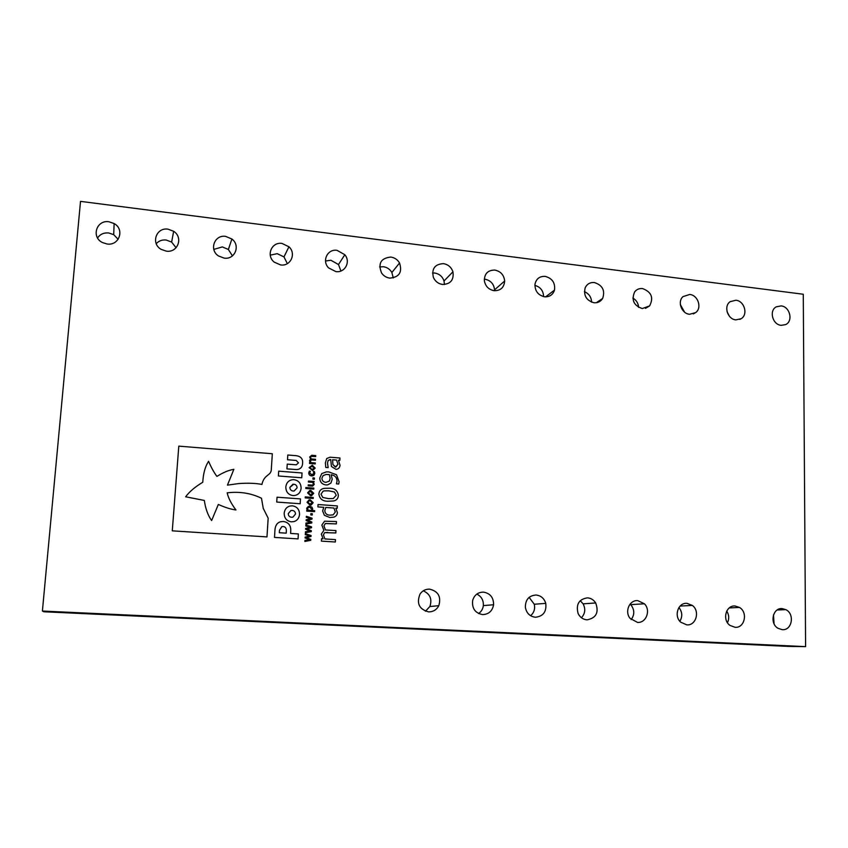 <?xml version="1.0" encoding="UTF-8"?>
<svg xmlns="http://www.w3.org/2000/svg" width="848" height="848" viewBox="0 0 848 848"><rect width="100%" height="100%" fill="white"/><g stroke="black" fill="none" stroke-linecap="round" stroke-linejoin="round"><path stroke-width="1.27" d="M109.01 221.784L114.141 223.554C124.932 229.384 119.218 245.994 107.039 243.991L102.396 242.517C90.948 237.005 96.555 219.632 109.01 221.784M97.562 237.938C100.149 234.207 103.859 232.553 108.703 232.956L113.696 234.663L118.158 239.316M168.042 229.172L173.66 231.303C183.55 237.429 177.794 253.043 166.272 251.135L161.173 249.376C150.562 243.556 156.212 227.126 168.042 229.172M156.244 243.694C158.82 240.853 162.127 239.634 166.166 240.016L171.635 242.083L176.077 247.754M225.685 236.391L231.896 239.019C240.758 245.464 234.928 259.912 224.116 258.121L218.445 255.937C208.82 249.768 214.544 234.451 225.685 236.391M213.813 249.397L222.324 246.916L228.377 249.471L232.437 255.884M282.013 243.44L288.945 246.779C296.567 253.563 290.641 266.59 280.614 264.936L274.254 262.149C265.784 255.598 271.625 241.638 282.013 243.44M270.247 255.142L277.222 253.669L283.974 256.912L287.345 263.654M337.048 250.33L344.829 254.729C350.945 261.756 344.945 273.088 335.829 271.593L328.611 267.904C321.572 261.004 327.54 248.687 337.048 250.33M325.526 260.983L330.9 260.262L338.49 264.534L340.917 271.01M390.833 257.061C394.649 257.654 397.553 259.636 399.546 263.007C402.482 272.24 399.228 277.264 389.783 278.112C386.37 277.614 383.635 275.929 381.589 273.045C377.795 263.442 380.879 258.11 390.833 257.061M379.618 266.94L383.391 266.717C387.112 267.29 389.942 269.219 391.882 272.505L393.26 277.964M735.11 606.002L739.488 607.444C748.169 612.362 744.661 628.283 735.057 627.297L730.022 625.432C721.924 619.994 725.899 604.974 735.11 606.002M726.725 611.069C729.1 614.874 729.344 618.764 727.478 622.729M782.195 608.599L785.863 609.648C795 613.973 792.043 630.679 782.269 629.672L778.04 628.315C769.359 623.481 772.761 607.539 782.195 608.599M773.493 614.885L774.065 623.799M483.424 592.116C490.218 593.293 493.61 597.511 493.6 604.751C492.391 611.048 488.734 614.323 482.618 614.588C475.028 613.072 471.721 608.292 472.707 600.236C474.477 594.893 478.049 592.19 483.424 592.116M476.83 594.088C481.441 596.42 483.604 600.257 483.349 605.599C482.904 609.002 481.314 611.652 478.59 613.539M686.986 603.341L692.328 605.419C700.247 611.058 696.091 625.813 686.795 624.859L680.721 622.199C673.566 616.061 678.156 602.377 686.986 603.341M678.951 607.497C682.343 611.959 682.64 616.56 679.863 621.287M637.791 600.628L644.416 603.787C651.063 610.2 646.229 623.259 637.463 622.379L630.064 618.351C624.372 611.556 629.555 599.759 637.791 600.628M630.128 604.052L630.721 604.635C634.611 609.595 634.77 614.588 631.188 619.602M587.494 597.851C590.961 598.147 593.695 599.854 595.699 602.96C599.112 612.468 596.208 618.097 587.017 619.846C583 619.475 580.021 617.355 578.092 613.475C575.803 604.359 578.93 599.144 587.494 597.851M580.202 600.691L583.095 603.829C585.735 608.981 585.184 613.613 581.431 617.736M536.053 595.02C540.95 595.593 544.183 598.37 545.762 603.373C546.695 611.726 543.239 616.358 535.417 617.249C529.809 616.496 526.46 613.168 525.357 607.242C525.41 599.631 528.972 595.561 536.053 595.02M529.12 597.374L534.282 604.242C535.258 608.906 534.028 612.733 530.583 615.712M429.565 589.137C438.289 591.257 441.363 596.78 438.808 605.695C436.582 609.829 433.169 611.885 428.59 611.874C419.124 609.288 416.283 603.32 420.078 593.96C422.442 590.653 425.601 589.053 429.565 589.137M423.258 590.823C430.127 593.939 432.332 599.176 429.872 606.521L425.452 611.228M594.395 282.532C602.546 285.204 605.292 290.514 602.642 298.464C600.66 301.623 597.755 303.054 593.95 302.747C586.254 300.425 583.339 295.411 585.215 287.684C587.102 283.932 590.166 282.214 594.395 282.532M584.399 291.659C588.978 293.652 591.385 297.15 591.597 302.164M642.572 288.564C651.487 291.966 653.829 297.743 649.6 305.905L642.265 308.577C633.721 305.534 631.188 299.969 634.664 291.871C636.657 289.348 639.297 288.246 642.572 288.564M632.862 298.061C636.392 300.16 638.311 303.255 638.608 307.358M689.731 294.468C698.01 295.093 702.239 307.919 695.689 312.594L689.551 314.279C681.58 313.707 677.117 301.623 683.022 296.599L689.731 294.468M680.35 304.623L684.58 312.159M735.894 300.245C744.523 300.881 748.371 314.799 741.014 318.774L735.841 319.866C727.489 319.293 723.397 306.001 730.213 301.644L735.894 300.245M727.033 311.629L729.439 316.283M781.114 305.905C789.944 306.541 793.474 321.244 785.577 324.614L781.178 325.335C772.581 324.752 768.807 310.591 776.249 306.849L781.114 305.905M545.169 276.374C552.26 278.282 555.366 282.861 554.497 290.111C552.896 294.818 549.589 297.044 544.586 296.789C538.003 295.178 534.812 290.97 534.993 284.154C536.265 278.738 539.657 276.141 545.169 276.374M534.887 285.363C540.473 287.016 543.367 290.758 543.589 296.609M494.861 270.077C500.723 271.349 503.988 274.996 504.666 281.006C504.125 287.525 500.617 290.758 494.13 290.694C488.777 289.645 485.522 286.401 484.378 280.953C484.314 273.745 487.812 270.12 494.861 270.077M484.282 279.14L484.992 279.204C490.716 280.434 493.907 283.985 494.554 289.857L494.543 290.737M443.43 263.643C448.147 264.481 451.316 267.205 452.938 271.805C454.04 279.914 450.574 284.144 442.539 284.472C438.278 283.783 435.225 281.419 433.381 277.402C431.473 268.731 434.823 264.141 443.43 263.643M432.533 272.992L434.738 273.024C439.349 273.84 442.444 276.49 444.023 280.974L444.447 284.525M805.6 646.632L788.417 646.409L43.969 611.779L42.4 611.037L80.518 201.368L803.268 294.245L805.6 646.632L42.4 611.037M296.652 469.58L296.662 469.58C300.436 469.273 302.429 467.142 302.619 463.209C302.969 458.789 300.796 456.288 296.1 455.683L287.801 455.005L287.504 459.754L296.196 460.453L298.496 462.828L296.291 464.821L287.239 464.121L286.942 468.891L296.662 469.58C300.436 469.273 302.429 467.142 302.619 463.209C302.969 458.789 300.796 456.288 296.1 455.683L287.801 455.005M294.033 521.573L294.033 521.562C297.266 520.545 299.1 518.149 299.545 514.386C299.397 509.404 297.001 506.553 292.359 505.843L290.207 505.98C286.688 506.85 284.674 509.277 284.175 513.263C284.313 518.276 286.719 521.128 291.383 521.827L294.033 521.562C297.266 520.545 299.1 518.149 299.545 514.386C299.397 509.404 297.001 506.553 292.359 505.853L290.207 505.98C286.688 506.85 284.674 509.277 284.175 513.263C284.313 518.276 286.719 521.128 291.383 521.827M300.181 503.733L300.478 498.9L277.042 497.204L276.734 502.058L300.181 503.744L300.478 498.9L277.042 497.204M261.947 484.409L261.947 484.399C264.046 474.392 270.862 475.77 271.275 469.93L272.325 453.744L178.801 446.133L172.282 530.837L266.972 536.911L268.169 518.192L263.251 508.397L261.491 498.253C251.347 493.292 240.207 491.448 228.08 492.73L227.2 492.836C228.292 497.988 231.207 503.691 235.945 509.955C230.963 509.33 225.091 507.496 218.339 504.454L211.618 520.545C207.983 515.552 205.545 508.864 204.326 500.447L185.648 496.79C189.422 491.67 195.135 486.826 202.778 482.247C203.244 473.491 205.174 466.495 208.566 461.28C211.375 467.789 214.173 472.824 216.94 476.396C223.141 472.484 228.79 470.131 233.868 469.336L227.444 485.141L238.638 483.572C247.733 482.925 255.502 483.201 261.947 484.399C264.046 474.392 270.862 475.77 271.275 469.93L272.325 453.744L178.801 446.133M274.985 529.608L274.498 537.399L298.061 538.904L298.358 533.943L290.61 533.445L290.747 531.124C291.055 525.569 288.606 522.357 283.402 521.488L280.582 521.732C277.275 522.665 275.42 525.294 274.985 529.608L274.985 529.608C275.42 525.294 277.275 522.665 280.582 521.732L283.402 521.488C288.606 522.357 291.055 525.569 290.747 531.124L290.61 533.445L298.358 533.943L298.061 538.904M301.75 477.784L302.036 472.972L278.695 471.159L278.388 475.982L301.75 477.784L302.036 472.972L278.695 471.159M294.839 495.486L294.839 495.486C298.507 494.723 300.605 492.296 301.114 488.215C300.966 483.265 298.581 480.424 293.959 479.692L292.634 479.692C288.67 480.254 286.391 482.692 285.808 487.017C285.956 491.988 288.341 494.84 292.984 495.561L294.839 495.486C298.507 494.723 300.605 492.296 301.114 488.215C300.966 483.265 298.581 480.424 293.959 479.692L292.634 479.692C288.67 480.254 286.391 482.692 285.808 487.017C285.946 491.988 288.341 494.84 292.984 495.561M309.075 467.619L312.297 465.245L315.191 468.107L312.594 470.502L309.075 467.619L312.297 465.245L315.191 468.107L312.594 470.502M312.965 477.88L314.417 477.996L314.343 479.258L312.891 479.152L312.965 477.88L314.417 477.996L314.343 479.258M305.831 487.526L313.824 488.119L313.771 489.095L305.778 488.501L305.831 487.526L313.824 488.119L313.771 489.095M305.291 534.664L305.354 533.646L311.057 535.533L311.004 536.434L306.446 537.632L310.824 539.402L310.771 540.303L304.888 541.459L304.951 540.441L309.499 539.657L305.1 537.929L305.153 537.123L309.721 535.925L305.291 534.664L309.721 535.925L305.153 537.123M321.752 473.597L326.385 471.891L328.812 471.923L336.518 474.753L339.126 481.802L338.723 484.017L336.433 483.837L337.038 481.293C336.932 477.53 334.971 475.357 331.155 474.763L332.225 479.258L330.89 483.095L327.614 484.897L325.95 484.939C321.964 484.335 319.919 482.014 319.802 477.975L321.752 473.597L326.385 471.891L328.812 471.923L336.518 474.753L339.126 481.802L338.723 484.017M318.032 504.528L337.324 505.917L337.186 508.281L335.808 508.175L337.419 512.701C337.186 514.959 335.978 516.432 333.815 517.132L329.83 517.513L324.371 515.287L322.643 510.92L323.809 507.327L317.894 506.903L318.032 504.528L337.324 505.917L337.186 508.281L335.808 508.175L337.419 512.701C337.186 514.959 335.978 516.432 333.815 517.132M310.866 513.644L312.329 513.75L312.255 515.022L310.792 514.927L310.866 513.644L312.329 513.75L312.255 515.022M307.018 502.239L309.107 499.885L310.251 499.822L313.177 502.684L311.174 505.037L309.944 505.111L307.018 502.239L309.107 499.885L310.251 499.822L313.177 502.684L311.174 505.037M307.58 492.847L309.806 490.473L310.813 490.441L313.718 493.303L311.576 495.677L310.495 495.72L307.58 492.847L309.806 490.473L310.813 490.441L313.718 493.303L311.576 495.677M321.53 538.724L323.077 538.819L321.318 534.134L323.883 530.36L321.837 525.071L324.561 521.202L336.455 521.541L336.327 523.916L325.367 523.513L323.925 525.887L325.473 529.968L335.956 530.572L335.829 532.947L324.636 532.639L323.406 534.95L324.901 538.936L335.458 539.625L335.331 542.01L321.392 541.119L321.53 538.724L323.077 538.819L321.318 534.134L323.883 530.36L321.837 525.071L324.561 521.202L336.455 521.541L336.327 523.916M305.269 496.907L313.283 497.49L313.219 498.465L305.216 497.882L305.269 496.907L313.283 497.49L313.219 498.465M306.753 510.104L307.326 510.146L306.669 508.228L308.375 506.362L309.774 506.277L312 507.199L312.7 509.001L312.212 510.485L314.661 510.666L314.608 511.641L306.69 511.09L307.326 510.146L306.669 508.228L308.375 506.362L309.774 506.277L312 507.199L312.7 509.001L312.212 510.496L314.661 510.666L314.608 511.641M306.319 517.312L306.382 516.294L312.064 518.202L312.011 519.093L307.474 520.269L311.841 522.05L311.788 522.94L305.916 524.075L305.98 523.057L310.516 522.304L306.128 520.555L306.181 519.75L310.739 518.584L306.319 517.312L310.739 518.584L306.181 519.75M328.293 501.232L328.293 501.232C322.77 501.412 319.632 499.006 318.88 494.013C319.24 490.621 321.138 488.724 324.561 488.331L329.003 488.236C334.504 488.066 337.621 490.473 338.373 495.444C338.161 498.444 336.603 500.278 333.688 500.956L328.293 501.232C322.77 501.412 319.632 499.006 318.88 494.013L318.88 494.013C319.24 490.621 321.138 488.724 324.561 488.331L329.003 488.236C334.504 488.066 337.621 490.473 338.373 495.444L338.373 495.444C338.161 498.444 336.603 500.278 333.688 500.956M326.713 458.535L329.999 457.21L339.974 458.005L339.836 460.347L338.447 460.231L340.037 465.298C339.762 467.693 338.447 469.061 336.073 469.389L331.42 466.474L330.752 459.605L328.144 460.475L327.498 463.072L328.176 467.63L325.77 467.439L325.388 462.87L326.713 458.535L329.999 457.21L339.974 458.005L339.836 460.347L338.447 460.231L340.037 465.298C339.762 467.693 338.447 469.061 336.073 469.389M305.81 525.983L305.874 524.965L311.566 526.852L311.513 527.753L306.965 528.94L311.333 530.721L311.28 531.611L305.407 532.756L305.471 531.738L310.008 530.975L305.619 529.226L305.662 528.431L310.23 527.244L305.81 525.983L310.23 527.244L305.662 528.431M308.471 481.06L314.216 481.494L313.548 482.427L314.248 484.388L312.668 486.105L308.184 485.84L308.248 484.865L312.467 485.12L313.378 484.038L312.774 482.364L308.418 482.035L308.471 481.06L314.216 481.494L313.548 482.427L314.248 484.388L312.668 486.105M313.336 471.467L314.407 471.552L314.788 473.396L313.93 475.325L311.619 475.919C309.774 475.739 308.82 474.742 308.757 472.93L309.34 471.159L310.421 471.244L309.637 473.036L312.244 474.954L313.908 473.375L313.336 471.467L314.407 471.552L314.788 473.396L313.93 475.325L312.329 475.929M309.573 462.499L310.209 462.542L309.488 460.634L310.548 459.118L309.711 456.955L311.735 455.281L315.732 455.599L315.679 456.574L311.078 456.362L310.569 457.295L311.195 458.959L315.52 459.277L315.456 460.241L311.576 459.945L310.347 460.973L310.962 462.605L315.297 462.955L315.244 463.92L309.52 463.464L309.573 462.499L310.209 462.542L309.488 460.634L310.548 459.118L309.711 456.945L311.735 455.281L315.732 455.599L315.679 456.574M325.367 523.513L323.925 525.887L325.473 529.968L335.956 530.572L335.829 532.947M327.784 532.417L324.636 532.639L323.406 534.95L324.901 538.936L335.458 539.625L335.331 542.01M309.88 491.437L308.46 492.911L310.559 494.744L312.848 493.239L309.88 491.437L308.46 492.911L310.559 494.744L312.848 493.239M309.191 500.85L307.898 502.302L310.008 504.136L312.297 502.62L310.198 500.808L309.191 500.85L307.898 502.302L309.997 504.136L312.297 502.62M308.587 507.327L307.527 508.535L308.1 510.199L311.417 510.432L311.82 509.097L309.721 507.263L308.587 507.327L307.527 508.535L308.1 510.199L311.417 510.432L311.82 509.097M306.382 516.294L312.064 518.202L312.011 519.093L307.474 520.269L311.841 522.05L311.788 522.94M305.98 523.057L310.516 522.304L306.128 520.555M333.932 508.047L325.738 507.464L324.784 510.676C325.123 513.602 326.851 515.086 329.957 515.139L333.116 514.884L335.331 512.012L333.932 508.047L325.738 507.464L324.784 510.676C325.123 513.602 326.851 515.086 329.957 515.139L333.116 514.884L335.331 512.012M323.13 491.172L321 494.161L322.791 497.469L328.43 498.624L333.264 498.55L336.264 495.296L334.483 492.01L328.854 490.833L324.328 490.865L323.13 491.172L321 494.161L322.791 497.469L328.43 498.624L333.264 498.55L336.264 495.296M337.038 481.293C336.932 477.53 334.971 475.357 331.155 474.763L332.225 479.258L330.89 483.095L327.614 484.897M325.95 484.939L325.95 484.939C321.964 484.335 319.919 482.014 319.802 477.975M326.151 474.445L323.13 475.558L321.922 478.166C322.017 480.742 323.385 482.13 326.003 482.332L329.342 481.134L330.148 478.484L329.342 474.615L326.151 474.445L323.13 475.558L321.922 478.166C322.017 480.742 323.385 482.13 326.003 482.332L329.342 481.123M330.031 459.563L328.144 460.475L327.498 463.072L328.176 467.63M336.55 460.082L332.617 459.754L332.904 464.587L335.808 467.047L337.981 464.322L336.55 460.082L332.617 459.754L332.904 464.587L335.373 467.025L337.981 464.322M305.354 533.646L311.057 535.533L311.004 536.434L306.446 537.632L310.824 539.402L310.771 540.303M304.951 540.441L309.499 539.667L305.1 537.929M305.863 524.965L311.566 526.852L311.513 527.753L306.965 528.94L311.333 530.721L311.28 531.611M305.471 531.738L310.008 530.975L305.619 529.226M308.248 484.865L312.467 485.12L313.378 484.038M309.34 471.159L310.421 471.244L309.637 473.036L311.682 474.954L313.908 473.375M311.746 466.199L309.944 467.693L312.043 469.516L314.322 468.032L311.746 466.199L309.944 467.693L312.043 469.516L314.322 468.032M311.078 456.372L310.559 457.295L311.195 458.959L315.52 459.277L315.456 460.241M310.856 460.051L310.347 460.973L310.962 462.605L315.297 462.955L315.244 463.92M292.973 484.229L289.868 487.377C289.963 489.582 291.087 490.801 293.228 491.034L294.097 491.013L297.086 487.876C296.991 485.671 295.878 484.462 293.737 484.219L289.868 487.377C289.963 489.582 291.087 490.801 293.217 491.034L294.097 491.013L297.086 487.876M281.822 526.65L279.458 530.329L279.31 532.703L286.2 533.159L286.359 530.678C286.338 528.124 285.288 526.735 283.19 526.534L281.822 526.65L279.458 530.329L279.31 532.703L286.2 533.159L286.359 530.678C286.338 528.124 285.288 526.735 283.19 526.534M216.94 476.396C223.141 472.484 228.79 470.131 233.868 469.336M208.566 461.28L208.566 461.28C205.174 466.495 203.244 473.491 202.778 482.247L202.778 482.247C195.135 486.826 189.422 491.67 185.648 496.79L204.326 500.447C205.545 508.864 207.983 515.552 211.618 520.545L218.339 504.454C225.091 507.496 230.963 509.33 235.945 509.955L235.945 509.955C231.207 503.691 228.292 497.988 227.2 492.836L228.08 492.73C240.207 491.448 251.347 493.292 261.491 498.253L263.251 508.397L268.169 518.192L266.972 536.911M290.949 510.496L288.256 513.612C288.352 515.817 289.465 517.036 291.617 517.259L292.91 517.142L295.496 514.047C295.401 511.853 294.277 510.634 292.136 510.411L290.949 510.496L288.256 513.612C288.352 515.817 289.465 517.036 291.617 517.259L292.91 517.142L295.496 514.047M287.239 464.121L296.291 464.821L298.496 462.828M113.696 234.663L114.141 223.554M171.635 242.083L173.66 231.303M228.377 249.471L231.896 239.019M283.974 256.912L288.945 246.779M338.49 264.534L344.829 254.729M391.882 272.505L399.546 263.007M729.248 607.91L739.488 607.444M777.139 609.998L785.863 609.648M483.349 605.599L493.6 604.751M680.107 606.066L692.328 605.419M630.721 604.635L644.416 603.787M583.095 603.829L595.699 602.96M534.282 604.242L545.762 603.373M429.872 606.521L438.808 605.695M596.292 302.736L602.642 298.464M645.476 308.375L649.6 305.905M693.251 313.919L695.689 312.594M739.763 319.389L741.014 318.774M545.614 296.853L554.497 290.111M494.554 289.857L504.666 281.006M444.023 280.974L452.938 271.805"/></g></svg>
